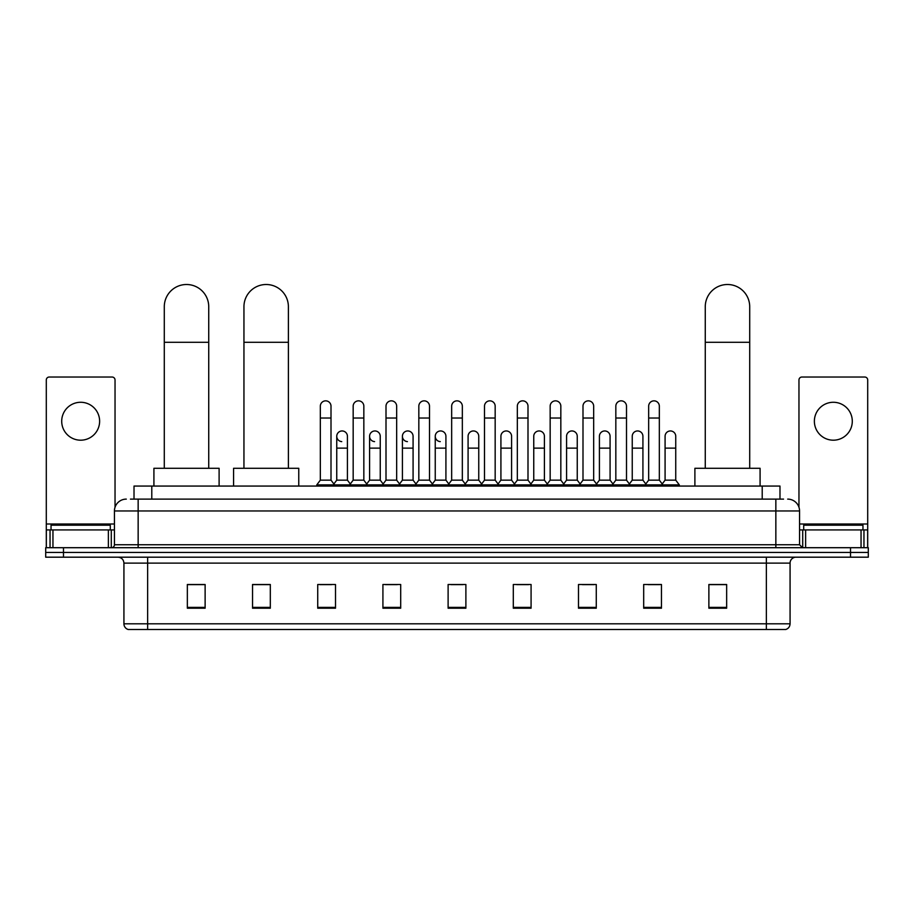 <?xml version="1.0" encoding="UTF-8"?>
<svg xmlns="http://www.w3.org/2000/svg" width="914" height="914" viewBox="0 0 914 914"><rect width="100%" height="100%" fill="white"/><g stroke="black" fill="none" stroke-linecap="round" stroke-linejoin="round"><path stroke-width="1.37" d="M134.015 499.113L134.015 486.065L779.985 486.065L779.985 499.113M130.725 499.113L783.549 499.113M130.451 499.113L138.151 499.113L138.151 510.96L114.444 510.96L114.444 544.744A2.959 2.959 0 0 1 111.485 547.703M126.303 499.113A11.848 11.848 0 0 0 114.444 510.96M787.697 499.113A11.848 11.848 0 0 1 799.556 510.96L799.556 544.744L802.515 547.703M63.477 547.703L45.7 547.703L45.7 552.444L63.477 552.444L45.7 552.444L45.7 557.186L63.477 557.186L63.477 552.444L850.523 552.444L63.477 552.444L63.477 547.703L850.523 547.703L850.523 552.444L868.3 552.444L850.523 552.444L850.523 557.186L63.477 557.186M850.523 557.186L868.3 557.186L868.3 547.703L850.523 547.703M790.073 623.805C789.902 626.638 788.485 628.535 785.8 629.495L766.366 629.495L766.366 623.805L790.073 623.805L790.073 563.115A5.93 5.93 0 0 1 795.991 557.186M766.366 629.495L128.2 629.495A5.93 5.93 0 0 1 123.927 623.805L123.927 563.115C123.584 559.517 121.608 557.54 118.009 557.186M726.653 608.21L726.653 584.503L708.876 584.503L708.876 608.21L726.653 608.21M661.462 608.21L661.462 584.503L643.684 584.503L643.684 608.21L661.462 608.21M596.271 608.21L596.271 584.503L578.493 584.503L578.493 608.21L596.271 608.21M531.08 608.21L531.08 584.503L513.302 584.503L513.302 608.21L531.08 608.21M205.124 608.21L205.124 584.503L187.347 584.503L187.347 608.21L205.124 608.21M270.315 608.21L270.315 584.503L252.538 584.503L252.538 608.21L270.315 608.21M335.507 608.21L335.507 584.503L317.729 584.503L317.729 608.21L335.507 608.21M400.698 608.21L400.698 584.503L382.92 584.503L382.92 608.21L400.698 608.21M465.889 608.21L465.889 584.503L448.111 584.503L448.111 608.21L465.889 608.21M582.401 584.629L594.26 584.629M648.072 584.629L659.919 584.629M385.411 584.629L397.259 584.629M319.74 584.629L331.599 584.629M516.741 584.629L528.589 584.629M451.07 584.629L462.93 584.629M270.315 584.629L252.538 584.629M205.124 584.629L187.347 584.629M726.653 584.629L708.876 584.629M110.297 529.926L110.297 525.184L51.035 525.184L51.035 529.926M80.672 402.274A18.966 18.966 0 0 0 61.706 421.228A18.966 18.966 0 0 0 80.672 440.194A18.966 18.966 0 0 0 99.626 421.228A18.966 18.966 0 0 0 80.672 402.274M108.378 547.703L108.378 529.926L52.955 529.926L52.955 547.703M115.038 507.259L115.038 379.984A2.959 2.959 0 0 0 112.079 377.025L49.253 377.025A2.959 2.959 0 0 0 46.294 379.984L46.294 529.926L52.955 529.926M108.378 529.926L114.444 529.926M46.294 547.703L46.294 529.926M164.292 468.288L164.292 306.738A22.222 22.222 0 0 1 186.513 284.505A22.222 22.222 0 0 1 208.735 306.738A22.222 22.222 0 0 0 186.513 284.505M208.735 468.288L208.735 306.738M219.109 486.065L219.109 468.288L153.918 468.288L153.918 486.065M243.947 468.288L243.947 306.738A22.222 22.222 0 0 1 266.168 284.505A22.222 22.222 0 0 1 288.39 306.738A22.222 22.222 0 0 0 266.168 284.505M288.39 468.288L288.39 306.738M298.764 486.065L298.764 468.288L233.573 468.288L233.573 486.065M705.265 468.288L705.265 306.738A22.222 22.222 0 0 1 727.487 284.505A22.222 22.222 0 0 1 749.709 306.738A22.222 22.222 0 0 0 727.487 284.505M749.709 468.288L749.709 306.738M760.082 486.065L760.082 468.288L694.891 468.288L694.891 486.065M320.334 418.029L331.005 418.029L331.005 480.147L320.334 480.147L320.334 406.182A5.335 5.335 0 0 1 326.001 400.858A5.335 5.335 0 0 1 331.005 406.182A5.335 5.335 0 0 0 326.001 400.858M320.334 480.147L316.781 484.888L316.781 486.065M331.005 480.147L334.558 484.888L316.781 484.888M353.17 480.147L353.17 418.029L363.841 418.029L363.841 480.147L353.17 480.147L349.616 484.888L334.558 484.888L334.558 486.065M353.17 418.029L353.17 406.182A5.335 5.335 0 0 1 358.836 400.858A5.335 5.335 0 0 1 363.841 406.182A5.335 5.335 0 0 0 358.836 400.858M363.841 480.147L367.394 484.888L349.616 484.888L349.616 486.065M386.005 480.147L386.005 418.029L396.665 418.029L396.665 480.147L386.005 480.147L382.44 484.888L367.394 484.888L367.394 486.065M386.005 418.029L386.005 406.182A5.335 5.335 0 0 1 391.672 400.858A5.335 5.335 0 0 1 396.665 406.182A5.335 5.335 0 0 0 391.672 400.858M396.665 480.147L400.229 484.888L382.44 484.888L382.44 486.065M418.829 480.147L418.829 418.029L429.5 418.029L429.5 480.147L418.829 480.147L415.276 484.888L400.229 484.888L400.229 486.065M418.829 418.029L418.829 406.182A5.335 5.335 0 0 1 424.507 400.858A5.335 5.335 0 0 1 429.5 406.182A5.335 5.335 0 0 0 424.507 400.858M429.5 480.147L433.053 484.888L415.276 484.888L415.276 486.065M451.665 480.147L451.665 418.029L462.335 418.029L462.335 480.147L451.665 480.147L448.111 484.888L433.053 484.888L433.053 486.065M451.665 418.029L451.665 406.182A5.335 5.335 0 0 1 457.331 400.858A5.335 5.335 0 0 1 462.335 406.182A5.335 5.335 0 0 0 457.331 400.858M462.335 480.147L465.889 484.888L448.111 484.888L448.111 486.065M484.5 480.147L484.5 418.029L495.171 418.029L495.171 480.147L484.5 480.147L480.947 484.888L465.889 484.888L465.889 486.065M484.5 418.029L484.5 406.182A5.335 5.335 0 0 1 490.167 400.858A5.335 5.335 0 0 1 495.171 406.182A5.335 5.335 0 0 0 490.167 400.858M495.171 480.147L498.724 484.888L480.947 484.888L480.947 486.065M517.335 480.147L517.335 418.029L527.995 418.029L527.995 480.147L517.335 480.147L513.771 484.888L498.724 484.888L498.724 486.065M517.335 418.029L517.335 406.182A5.335 5.335 0 0 1 523.002 400.858A5.335 5.335 0 0 1 527.995 406.182A5.335 5.335 0 0 0 523.002 400.858M527.995 480.147L531.56 484.888L513.771 484.888L513.771 486.065M550.159 480.147L550.159 418.029L560.83 418.029L560.83 480.147L550.159 480.147L546.606 484.888L531.56 484.888L531.56 486.065M550.159 418.029L550.159 406.182A5.335 5.335 0 0 1 555.838 400.858A5.335 5.335 0 0 1 560.83 406.182A5.335 5.335 0 0 0 555.838 400.858M560.83 480.147L564.384 484.888L546.606 484.888L546.606 486.065M582.995 480.147L582.995 418.029L593.666 418.029L593.666 480.147L582.995 480.147L579.442 484.888L564.384 484.888L564.384 486.065M582.995 418.029L582.995 406.182A5.335 5.335 0 0 1 588.662 400.858A5.335 5.335 0 0 1 593.666 406.182A5.335 5.335 0 0 0 588.662 400.858M593.666 480.147L597.219 484.888L579.442 484.888L579.442 486.065M615.83 480.147L615.83 418.029L626.501 418.029L626.501 480.147L615.83 480.147L612.277 484.888L597.219 484.888L597.219 486.065M615.83 418.029L615.83 406.182A5.335 5.335 0 0 1 621.497 400.858A5.335 5.335 0 0 1 626.501 406.182A5.335 5.335 0 0 0 621.497 400.858M626.501 480.147L630.054 484.888L612.277 484.888L612.277 486.065M648.666 480.147L648.666 418.029L659.337 418.029L659.337 480.147L648.666 480.147L645.113 484.888L630.054 484.888L630.054 486.065M648.666 418.029L648.666 406.182A5.335 5.335 0 0 1 654.333 400.858A5.335 5.335 0 0 1 659.337 406.182A5.335 5.335 0 0 0 654.333 400.858M659.337 480.147L662.89 484.888L645.113 484.888L645.113 486.065M675.743 480.147L675.743 448.134L665.084 448.134L665.084 480.147L675.743 480.147L679.308 484.888L662.89 484.888L662.89 486.065M341.745 441.611A5.335 5.335 0 0 1 336.752 436.286A5.335 5.335 0 0 1 342.419 430.962A5.335 5.335 0 0 1 347.423 436.286L347.423 448.134L336.752 448.134L336.752 436.286M347.423 448.134L347.423 480.147L336.752 480.147L336.752 448.134M336.752 480.147L333.873 483.974M347.423 480.147L350.291 483.974M374.58 441.611A5.335 5.335 0 0 1 369.587 436.286A5.335 5.335 0 0 1 375.254 430.962A5.335 5.335 0 0 1 380.247 436.286L380.247 448.134L369.587 448.134L369.587 436.286M380.247 448.134L380.247 480.147L369.587 480.147L369.587 448.134M369.587 480.147L366.708 483.974M380.247 480.147L383.126 483.974M407.416 441.611A5.335 5.335 0 0 1 402.411 436.286A5.335 5.335 0 0 1 408.09 430.962A5.335 5.335 0 0 1 413.082 436.286L413.082 448.134L402.411 448.134L402.411 436.286M413.082 448.134L413.082 480.147L402.411 480.147L402.411 448.134M402.411 480.147L399.544 483.974M413.082 480.147L415.961 483.974M440.251 441.611A5.335 5.335 0 0 1 435.247 436.286A5.335 5.335 0 0 1 440.914 430.962A5.335 5.335 0 0 1 445.918 436.286L445.918 448.134L435.247 448.134L435.247 436.286M445.918 448.134L445.918 480.147L435.247 480.147L435.247 448.134M435.247 480.147L432.379 483.974M445.918 480.147L448.797 483.974M468.082 436.286A5.335 5.335 0 0 1 473.749 430.962A5.335 5.335 0 0 1 478.753 436.286L478.753 448.134L468.082 448.134L468.082 436.286M478.753 448.134L478.753 480.147L468.082 480.147L468.082 448.134M468.082 480.147L465.203 483.974M478.753 480.147L481.621 483.974M500.918 436.286A5.335 5.335 0 0 1 506.584 430.962A5.335 5.335 0 0 1 511.589 436.286L511.589 448.134L500.918 448.134L500.918 436.286M511.589 448.134L511.589 480.147L500.918 480.147L500.918 448.134M500.918 480.147L498.039 483.974M511.589 480.147L514.456 483.974M533.753 436.286A5.335 5.335 0 0 1 539.42 430.962A5.335 5.335 0 0 1 544.413 436.286L544.413 448.134L533.753 448.134L533.753 436.286M544.413 448.134L544.413 480.147L533.753 480.147L533.753 448.134M533.753 480.147L530.874 483.974M544.413 480.147L547.292 483.974M566.577 436.286A5.335 5.335 0 0 1 572.255 430.962A5.335 5.335 0 0 1 577.248 436.286L577.248 448.134L566.577 448.134L566.577 436.286M577.248 448.134L577.248 480.147L566.577 480.147L566.577 448.134M566.577 480.147L563.71 483.974M577.248 480.147L580.127 483.974M599.413 436.286A5.335 5.335 0 0 1 605.079 430.962A5.335 5.335 0 0 1 610.084 436.286L610.084 448.134L599.413 448.134L599.413 436.286M610.084 448.134L610.084 480.147L599.413 480.147L599.413 448.134M599.413 480.147L596.545 483.974M610.084 480.147L612.951 483.974M632.248 436.286A5.335 5.335 0 0 1 637.915 430.962A5.335 5.335 0 0 1 642.919 436.286L642.919 448.134L632.248 448.134L632.248 436.286M642.919 448.134L642.919 480.147L632.248 480.147L632.248 448.134M632.248 480.147L629.369 483.974M642.919 480.147L645.787 483.974M665.084 448.134L665.084 436.286A5.335 5.335 0 0 1 670.75 430.962A5.335 5.335 0 0 1 675.743 436.286L675.743 448.134M665.084 480.147L662.204 483.974M679.308 484.888L679.308 486.065M833.328 402.274A18.966 18.966 0 0 0 814.374 421.228A18.966 18.966 0 0 0 833.328 440.194A18.966 18.966 0 0 0 852.294 421.228A18.966 18.966 0 0 0 833.328 402.274M861.045 547.703L861.045 529.926L805.622 529.926L805.622 547.703M861.045 529.926L867.706 529.926L867.706 379.984A2.959 2.959 0 0 0 864.747 377.025L801.921 377.025A2.959 2.959 0 0 0 798.962 379.984L798.962 507.259M799.556 529.926L805.622 529.926M867.706 529.926L867.706 547.703M862.965 529.926L862.965 525.184L803.703 525.184L803.703 529.926M151.793 499.113L151.793 486.065M762.207 499.113L762.207 486.065M138.151 547.703L138.151 544.744L799.556 544.744M114.444 544.744L138.151 544.744L138.151 510.96L775.849 510.96L775.849 547.703M799.556 510.96L775.849 510.96L775.849 499.113M766.366 557.186L766.366 563.115L123.927 563.115M790.073 563.115L766.366 563.115L766.366 623.805L147.634 623.805L147.634 629.495M123.927 623.805L147.634 623.805L147.634 557.186M465.889 607.387L448.111 607.387M400.698 607.387L382.92 607.387M335.507 607.387L317.729 607.387M270.315 607.387L252.538 607.387M205.124 607.387L187.347 607.387M531.08 607.387L513.302 607.387M596.271 607.387L578.493 607.387M661.462 607.387L643.684 607.387M726.653 607.387L708.876 607.387M114.444 523.996L46.294 523.996M111.291 529.926L111.291 547.703M46.34 529.926L46.34 547.703M50.041 547.703L50.041 529.926M164.292 342.293L208.735 342.293M243.947 342.293L288.39 342.293M705.265 342.293L749.709 342.293M867.706 523.996L799.556 523.996M867.66 547.703L867.66 529.926M863.959 529.926L863.959 547.703M802.709 547.703L802.709 529.926M331.005 418.029L331.005 406.182M363.841 418.029L363.841 406.182M396.665 418.029L396.665 406.182M429.5 418.029L429.5 406.182M462.335 418.029L462.335 406.182M495.171 418.029L495.171 406.182M527.995 418.029L527.995 406.182M560.83 418.029L560.83 406.182M593.666 418.029L593.666 406.182M626.501 418.029L626.501 406.182M659.337 418.029L659.337 406.182"/></g></svg>
